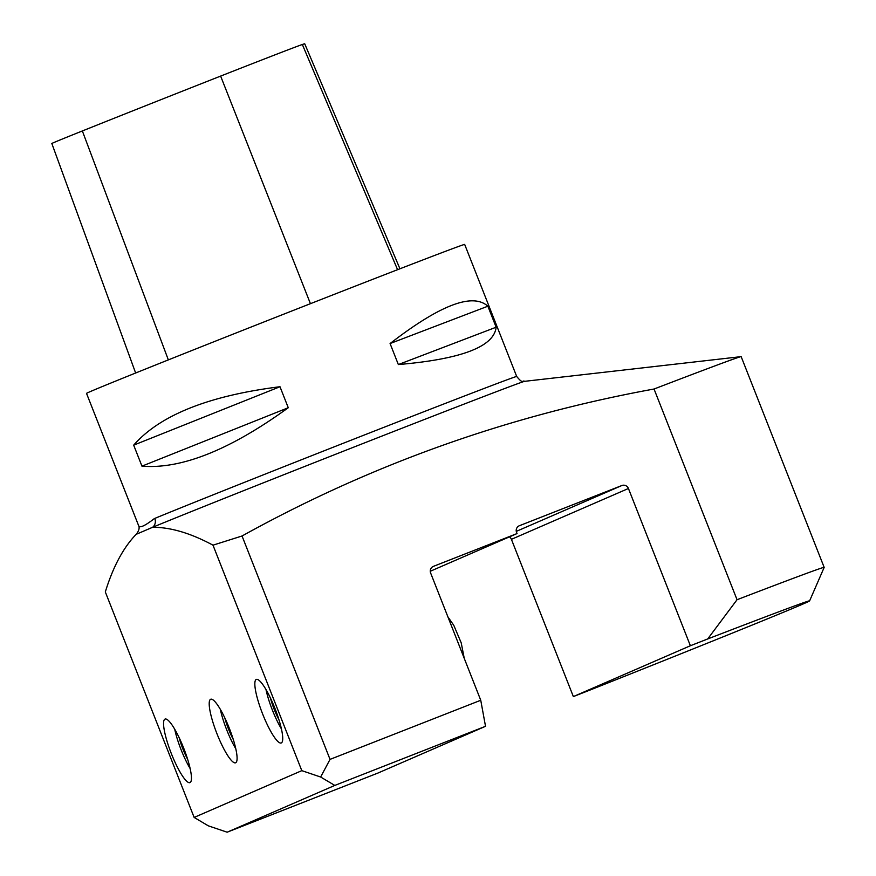 <?xml version="1.0" encoding="UTF-8"?>
<svg xmlns="http://www.w3.org/2000/svg" width="876" height="876" viewBox="0 0 876 876"><rect width="100%" height="100%" fill="white"/><g stroke="black" fill="none" stroke-linecap="round" stroke-linejoin="round"><path stroke-width="1.31" d="M301.804 770.65L320.649 777.023L334.807 785.422L227.147 832.2L208.302 825.827L194.144 817.428L301.804 770.65L212.988 545.168C190.694 533.177 170.579 527.21 152.632 527.275A208.959 1.456 158.5 0 1 367.898 441.581A208.959 1.456 158.5 0 1 524.691 381.323C522.03 379.845 523.662 384.849 516.698 376.483L464.674 244.426A203.221 1.423 158.5 0 0 312.458 302.888A203.221 1.423 158.5 0 0 86.527 393.39L138.561 525.501C139.777 527.768 139.01 530.703 136.251 534.294L152.632 527.275A7.742 7.063 67.6 0 0 154.778 518.417A203.221 1.423 -21.5 0 0 154.329 518.603C144.584 526.158 139.328 528.447 138.572 525.447M398.35 364.558L390.083 343.545C440.037 304.957 472.635 292.507 487.866 306.206L496.144 327.219C493.987 346.721 461.4 359.16 398.35 364.558L496.144 327.219M141.956 466.152L133.678 445.15C159.936 415.18 208.707 395.7 279.991 386.732L288.27 407.734C230.059 449.914 181.288 469.383 141.956 466.152L288.27 407.734M399.938 268.779L304.728 43.8A226.085 1.577 158.5 0 0 302.34 44.49A90.611 0.635 158.5 0 0 220.632 76.092A226.085 1.577 158.5 0 0 82.355 130.951A90.611 0.635 158.5 0 0 51.826 143.5L135.638 373.012M390.083 343.545L487.866 306.206M133.678 445.15L279.991 386.732M256.285 679.437A34.12 6.745 68.6 0 1 256.329 679.426A34.12 6.745 68.6 0 1 274.976 708.498A34.12 6.745 68.6 0 1 281.251 742.957A34.12 6.745 68.6 0 1 262.548 713.765A34.12 6.745 68.6 0 1 256.285 679.437M210.645 699.267A34.12 6.745 68.6 0 1 210.689 699.245A34.12 6.745 68.6 0 1 229.337 728.328A34.12 6.745 68.6 0 1 235.611 762.788A34.12 6.745 68.6 0 1 216.909 733.595A34.12 6.745 68.6 0 1 210.645 699.267M165.006 719.097A34.12 6.745 68.6 0 1 165.049 719.076A34.12 6.745 68.6 0 1 183.697 748.159A34.12 6.745 68.6 0 1 189.972 782.618A34.12 6.745 68.6 0 1 171.269 753.426A34.12 6.745 68.6 0 1 165.006 719.097M480.749 700.263L430.631 573.013A5.157 5.059 66.5 0 1 433.445 566.356L517.048 533.561L516.566 532.367A5.157 5.059 66.5 0 1 519.391 525.72L621.829 485.534A5.157 5.059 66.5 0 1 628.431 488.49L511.409 539.331L573.353 696.584L590.676 689.795A393.532 2.748 158.5 0 0 809.621 600.859A393.532 2.748 158.5 0 0 707.698 638.954L737.044 599.721A419.341 2.924 -21.5 0 1 824.174 567.374A419.341 2.924 -21.5 0 1 824.174 567.396L741.173 356.674A419.341 2.924 -21.5 0 0 741.008 356.652A419.341 2.924 -21.5 0 0 654.043 389.021C508.233 415.585 370.898 464.576 242.039 535.992L330.033 759.382L480.749 700.263L485.523 726.303L334.807 785.422M227.147 832.2L377.863 773.081L485.523 726.303M320.649 777.023L330.033 759.382M212.988 545.168L242.039 535.992M136.251 534.294L135.999 534.502C123.242 547.785 113.015 566.936 105.317 591.946L194.144 817.428M511.409 539.331A5.157 5.059 66.5 0 0 509.427 536.879M707.698 638.954L690.376 645.743L573.353 696.584M737.044 599.721L654.043 389.021M628.431 488.49L690.376 645.743M517.048 533.561L430.258 571.272M274.155 706.439L274.155 709.253L275.13 708.87M276.039 711.268L274.155 709.253A22.349 4.413 68.6 0 1 270.454 698.073M278.929 719.667A22.349 4.413 68.6 0 1 274.155 709.253M266.008 689.598A32.259 6.373 -111.4 0 0 281.437 728.909M228.516 726.27L228.516 729.084L229.49 728.701M230.399 731.099L228.516 729.084A22.349 4.413 68.6 0 1 224.814 717.904M233.29 739.497A22.349 4.413 68.6 0 1 228.516 729.084M220.369 709.429A32.259 6.373 -111.4 0 0 235.797 748.739M182.876 746.1L182.876 748.914L183.851 748.531M184.759 750.929L182.876 748.914A22.349 4.413 68.6 0 1 179.175 737.734M187.65 759.328A22.349 4.413 68.6 0 1 182.876 748.914M174.729 729.259A32.259 6.373 -111.4 0 0 190.158 768.57M516.698 376.483A203.221 1.423 158.5 0 0 366.54 434.135A203.221 1.423 158.5 0 0 154.778 518.417M220.632 76.092L310.433 303.687M82.355 130.951L168.345 359.894M302.34 44.49L397.584 269.699M621.829 485.534L516.293 531.382M809.621 600.859L824.174 567.396M524.691 381.323L741.008 356.652M464.258 658.402L461.214 642.864L453.79 625.344L447.91 616.879"/></g></svg>

